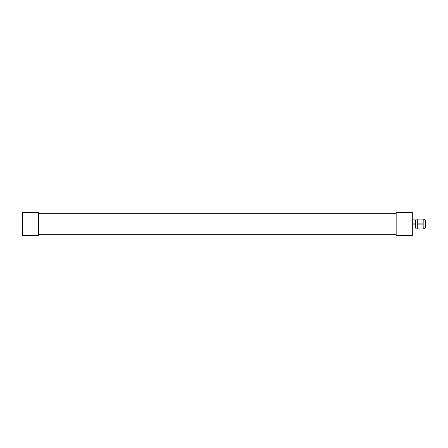 <?xml version="1.0" encoding="UTF-8"?>
<svg xmlns="http://www.w3.org/2000/svg" width="448" height="448" viewBox="0 0 448 448"><rect width="100%" height="100%" fill="white"/><g stroke="black" fill="none" stroke-linecap="round" stroke-linejoin="round"><path stroke-width="0.67" d="M417.267 228.911L423.181 229.006L417.267 228.911L417.267 224.095L423.181 224.095L423.181 228.911M412.289 229.006L414.977 229.006L412.289 228.911M412.289 224.095L414.977 224.095L414.977 228.911M417.267 219.089L423.181 219.089L423.181 223.905L417.267 223.905L417.267 218.994L423.181 219.089M412.289 219.089L414.977 219.089L414.977 223.905L412.289 223.905M414.977 219.089L412.289 218.994M423.181 219.162C424.648 219.302 425.454 220.108 425.6 221.581L425.6 226.419C425.454 227.892 424.648 228.698 423.181 228.838M415.514 227.494L414.977 227.494M417.267 219.884L415.514 219.884L415.514 228.116L417.267 228.116M38.534 235.564L38.534 212.436L22.4 212.436L22.4 235.564L38.534 235.564M396.155 212.436L396.155 235.564L412.289 235.564L412.289 212.436L396.155 212.436M396.155 234.758L38.534 234.758M414.977 220.506L415.514 220.506M38.534 213.242L396.155 213.242"/></g></svg>
